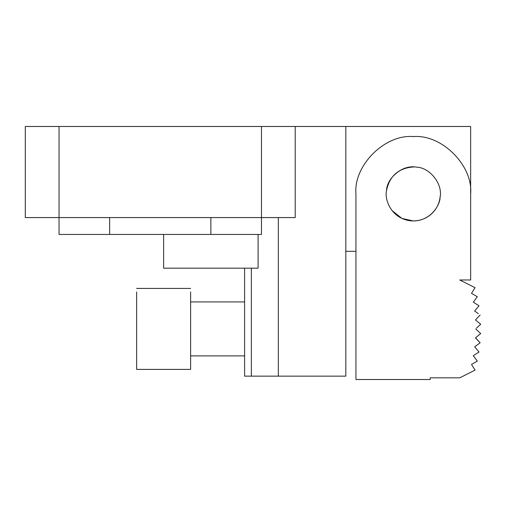 <?xml version="1.0" encoding="UTF-8"?>
<svg xmlns="http://www.w3.org/2000/svg" width="506" height="506" viewBox="0 0 506 506"><rect width="100%" height="100%" fill="white"/><g stroke="black" fill="none" stroke-linecap="round" stroke-linejoin="round"><path stroke-width="0.76" d="M412.46 166.98A26.989 26.989 0 0 1 413.294 166.967L414.016 166.974A26.989 26.989 0 0 0 413.294 166.967C400.923 166.063 387.071 178.352 386.495 190.743C386.888 177.34 403.396 164.368 416.508 167.157C429.91 167.549 442.883 184.057 440.093 197.169L440.201 196.062M109.644 217.574L109.644 234.442L59.038 234.442L261.469 234.442L261.469 217.574L295.207 217.574L295.207 126.481L345.819 126.481L345.819 376.148L278.338 376.148L278.338 217.574M136.639 291.937L136.639 369.399L190.617 369.399L190.617 291.937M59.038 217.574L59.038 234.442L59.038 217.574L261.469 217.574L261.469 126.481L25.3 126.481L25.3 217.574L59.038 217.574L59.038 126.481M295.207 217.574L295.207 126.481L261.469 126.481M278.338 376.148L244.6 376.148L244.6 268.18M345.819 126.481L470.65 126.481L470.65 193.956C473.211 165.582 441.668 134.039 413.294 136.601C441.668 134.039 473.211 165.582 470.65 193.956L470.65 279.989L459.758 279.989L475.071 287.699L471.491 293.372L477.316 296.699L473.331 302.152L479.005 305.814L474.653 311.019L475.21 310.355L474.653 311.019L478.303 313.682M345.819 251.311L355.939 251.311L355.939 261.438M413.294 220.951L410.024 220.749L413.294 220.951L401.909 218.428L391.929 210.452L401.909 218.428L413.294 220.951A26.989 26.989 0 0 0 440.093 197.169C440.226 205.139 429.961 222.773 410.081 220.755C390.29 218.01 384.478 198.453 386.495 190.743C384.478 198.453 390.29 218.01 410.081 220.755C429.961 222.773 440.226 205.139 440.093 197.169M475.551 337.787L480.131 342.802L474.653 346.8L479.005 352.005L473.331 355.674L477.316 361.126L471.491 364.453L475.071 370.12L459.758 377.83L430.163 377.83L430.163 379.519L355.939 379.519L355.939 193.956C353.371 165.582 384.914 134.039 413.294 136.601C384.914 134.039 353.371 165.582 355.939 193.956M475.621 311.728L474.653 311.019M480.295 324.65L480.7 324.276L475.444 319.95L480.7 324.276L475.444 319.95L480.7 324.276L476.532 328.147M475.71 328.913L480.7 333.549L475.444 337.875L480.485 333.726M480.7 333.549L475.444 337.875L480.131 342.802L474.653 346.8L480.131 342.802L475.444 337.875L478.259 340.829M413.294 166.967C398.38 168.15 389.449 176.082 386.495 190.743M470.65 261.438L470.65 251.311M480.131 315.017L475.444 319.95L480.7 324.276M258.098 234.442L258.098 268.18L163.628 268.18L163.628 234.442M210.863 217.574L210.863 234.442M251.349 268.18L251.349 376.148M190.617 355.901L244.6 355.901M190.617 301.924L244.6 301.924M136.639 288.426L190.617 288.426"/></g></svg>
